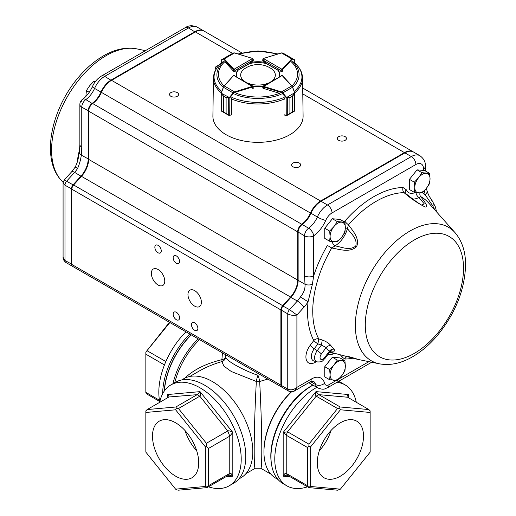<?xml version="1.0" encoding="UTF-8"?>
<svg xmlns="http://www.w3.org/2000/svg" width="516" height="516" viewBox="0 0 516 516"><rect width="100%" height="100%" fill="white"/><g stroke="black" fill="none" stroke-linecap="round" stroke-linejoin="round"><path stroke-width="0.77" d="M255.323 468.231L255.304 468.244C253.453 470.715 254.027 422.868 256.342 381.479L231.297 371.507L223.873 366.096L221.893 361.593C213.424 364.07 205.865 367.231 199.195 371.062L189.849 376.461M225.627 354.718L225.627 356.666A5.392 3.167 -0 0 1 221.893 359.678A5.392 1.006 -105.6 0 1 221.893 361.593A5.392 5.173 180 0 0 225.627 356.666C224.666 359.858 241.404 369.508 258 375.351A5.392 1.006 -74.4 0 0 256.342 381.479A5.392 3.167 180 0 0 259.658 381.479A5.392 1.006 74.4 0 0 258 375.351M185.012 430.531A32.682 18.866 -120 0 0 196.712 450.791M319.288 450.791A32.682 18.866 120 0 0 330.988 430.531M277.995 479.474L275.796 478.203A57.186 33.018 -60 0 1 263.947 452.029L263.947 451.145A56.102 32.392 -60 0 1 291.288 391.825M267.83 379.079L259.658 381.479C261.967 422.868 262.541 470.715 260.696 468.244L270.803 474.081M260.677 468.231L255.304 468.238L245.958 473.636M222.46 352.886L221.893 359.678C205.884 363.599 193.552 369.746 184.902 378.118M199.518 339.644A56.102 32.392 120 0 0 174.769 382.678M167.835 397.63L167.21 394.566C168.906 395.785 169.345 396.675 168.532 397.23L147.17 409.562L175.808 407.001L197.17 394.669L200.015 391.638C200.73 394.069 200.66 395.585 199.815 396.198L178.452 408.53L206.387 443.283L227.75 430.95C228.73 430.505 230.42 431.002 232.819 432.447L229.768 436.155L208.406 448.488L208.406 485.743L229.768 473.411C230.697 472.991 231.71 473.92 232.819 476.191L229.143 475.094L228.446 475.288L207.084 487.62L178.452 490.181L176.466 489.8L175.601 489.142L205.355 486.485L205.355 446.817L175.601 409.801L145.847 412.458L145.847 452.132L175.601 489.142M159.696 402.325A58.263 33.637 60 0 1 170.886 384.917A58.263 33.637 60 0 1 200.015 387.806A58.263 33.637 60 0 1 238.076 439.148A58.263 33.637 60 0 1 229.149 485.833A58.263 33.637 60 0 1 208.477 486.82M175.601 476.158A32.682 18.866 60 0 1 154.252 447.359A32.682 18.866 60 0 1 159.263 421.166A32.682 18.866 60 0 1 191.946 440.038A32.682 18.866 60 0 1 191.946 477.777A32.682 18.866 60 0 1 175.601 476.158M164.43 390.864A57.186 33.018 -60 0 1 191.294 334.89M198.157 338.857A57.186 33.018 120 0 0 172.963 383.723M263.947 452.029A57.186 33.018 -60 0 1 291.546 391.818M271.384 463.478A57.186 33.018 -60 0 1 312.87 385.059M310.638 446.811L310.638 486.491L340.392 489.162L370.146 452.132L370.146 412.452L340.392 409.781L310.638 446.811L308.91 446.23L308.91 444.147L337.548 408.511L316.185 396.172C315.334 395.566 315.27 394.043 315.979 391.612L318.83 394.65L340.192 406.982L368.83 409.556L347.203 396.991M340.392 422.785A32.682 18.866 -60 0 1 356.737 421.166A32.682 18.866 -60 0 1 356.737 458.905A32.682 18.866 -60 0 1 324.054 477.777A32.682 18.866 -60 0 1 319.043 451.584A32.682 18.866 -60 0 1 340.392 422.785M340.392 489.162L337.548 490.2L308.91 487.626L287.547 475.294L286.851 475.101L283.174 476.191C284.284 473.92 285.303 472.998 286.225 473.411L307.588 485.743L307.588 447.553L286.225 435.22L283.174 432.44L287.547 431.815L308.91 444.147M307.517 486.82A58.263 33.637 -60 0 1 286.851 485.833A58.263 33.637 -60 0 1 278.079 438.613A58.263 33.637 -60 0 1 316.818 387.335M336.909 382.317A58.263 33.637 -60 0 1 345.114 384.917A58.263 33.637 -60 0 1 356.298 402.325M286.851 485.833L283.032 483.634A58.263 33.637 -60 0 1 270.971 456.963A58.263 33.637 -60 0 1 312.167 385.6A58.263 33.637 -60 0 1 312.999 385.13M338.509 381.388A58.263 33.637 -60 0 1 341.295 382.717L345.114 384.917M270.971 456.963L270.971 456.08A57.186 33.018 -60 0 1 311.406 386.045L312.167 385.6M159.786 401.9A58.263 33.637 -60 0 1 185.966 331.82M189.778 334.02A58.263 33.637 120 0 0 162.637 393.792M191.139 334.807A57.186 33.018 120 0 0 164.256 391.109M169.867 322.526L145.847 352.093L169.454 322.287M147.17 350.77L165.855 361.555M159.696 401.48L147.17 394.243L145.847 392.928L145.847 392.366L159.463 400.229M164.462 364.922L145.847 354.176L145.847 392.366M370.146 412.452L370.146 410.878L368.83 409.556M340.392 409.781L339.528 408.124L340.192 406.982M337.548 408.511L339.528 408.124M308.91 487.626L307.588 485.743M308.91 487.065L310.638 486.491M307.588 447.553L308.91 446.23M205.355 486.485L207.084 487.065L207.084 487.62M208.406 485.743L207.084 487.065M205.355 446.817L206.387 446.469L208.406 448.488M206.387 443.283L206.387 446.469M175.601 409.801L176.466 408.15L178.452 408.53M175.808 407.001L176.466 408.15M145.847 412.458L145.847 410.884L147.17 409.562M145.847 352.093L145.847 354.176M287.547 475.294L286.225 473.411L286.225 435.22L287.547 431.815L316.185 396.172L318.83 394.65L347.468 397.223C346.655 396.669 347.094 395.778 348.79 394.559L348.158 397.623M168.797 396.998L197.17 394.669L199.815 396.198L227.75 430.95L229.768 436.155L229.768 473.411L228.446 475.288M181.58 379.989L183.786 378.718A57.186 33.018 60 0 1 212.373 381.55A57.186 33.018 60 0 1 249.731 431.944A57.186 33.018 60 0 1 240.966 477.764L238.766 479.035M170.886 384.917L175.459 382.279A58.263 33.637 60 0 1 204.594 385.162A58.263 33.637 60 0 1 242.655 436.504A58.263 33.637 60 0 1 233.722 483.189L229.149 485.833M294.733 63.081L294.733 60.301A0.432 0.4 -60 0 0 294.572 59.811L294.636 59.85A0.432 0.426 -60.3 0 1 294.849 60.262L292.701 59.127L292.101 59.366L282.529 69.705A1.077 0.626 180 0 1 282.342 69.853L280.814 70.382L282.039 69.325L263.386 58.508L263.076 60.095L262.76 59.282L263.166 58.489L262.76 60.636M292.101 59.366L291.721 58.895L292.54 58.637L282.826 53.013L281.285 53.025M294.862 63.197L294.636 59.85L286.844 55.335L294.552 59.875M292.701 59.127A0.432 0.4 -60 0 0 292.54 58.637L294.572 59.811M252.659 58.482L253.246 59.276L252.93 60.088L252.621 58.502L233.967 69.312L235.193 70.37L233.664 69.841A1.077 0.626 180 0 1 233.477 69.692L233.477 71.156M234.722 53.013L233.18 53L223.467 58.631A0.432 0.4 60 0 0 223.305 59.121L221.158 60.249A0.432 0.426 60.3 0 1 221.37 59.843L221.435 59.798A0.432 0.4 60 0 0 221.274 60.295L221.274 63.075M221.435 59.798L223.467 58.631L224.286 58.889L223.905 59.359L223.305 59.121M253.246 60.585L253.246 59.276L252.621 58.502A0.645 0.374 -0 0 0 252.466 58.437L234.651 52.896L233.18 53L221.454 59.862M253.253 88.326L253.04 86.166L233.903 75.529L252.937 86.83A1.077 0.626 180 0 1 252.685 86.94L252.685 88.365A1.077 0.626 -0 0 0 253.246 87.817M221.312 92.809L223.318 87.281L224.299 85.979L223.486 87.275L233.651 93.222L229.852 97.763L221.19 93.183L221.416 110.953L221.261 110.437L221.416 110.953L223.621 112.011L223.621 96.15L221.416 93.957L221.467 92.841L221.487 93.777L223.634 96.157L226.105 97.582L229.227 97.614L229.51 97.982L226.111 97.589L226.111 113.443L228.665 115.126L229.768 115.326A1.077 0.626 -0 0 0 229.852 115.3L231.394 114.823L231.394 99.169L231.8 98.169M229.73 115.494L229.852 97.763L229.51 97.982M223.621 96.15L223.634 112.017L221.564 111.185L228.711 115.294L228.678 97.905M231.233 115.042L228.749 115.313L226.105 113.436L226.111 97.589M229.433 97.414L233.232 92.88L234.574 91.887L234.78 92.461L233.651 93.222M223.318 87.281L221.467 92.841M228.749 115.313L229.768 115.326M286.503 97.982L286.786 97.608L289.908 97.576L286.503 97.982L281.233 92.454L263.328 86.933A1.077 0.626 180 0 1 263.076 86.823L282.11 75.523L262.979 86.166L262.76 87.894M284.213 98.169L284.619 99.162M284.619 114.823L286.161 115.294A1.077 0.626 -0 0 0 286.245 115.32L287.348 115.12L289.902 113.436L286.309 115.507L287.264 115.313M284.761 115.036L286.238 115.487L286.161 97.756L294.546 92.835L294.597 93.957L292.391 96.144L292.391 112.004L294.597 110.946L294.752 110.43L294.488 111.159L292.385 112.011L292.385 96.157L294.829 93.183L294.836 110.637L294.449 111.179M287.335 97.898L287.283 115.3L287.702 115.068L287.302 115.294M281.233 92.454L281.439 91.887L282.781 92.874L292.527 87.269L291.721 85.972L292.695 87.275L294.7 92.803M282.362 93.215L282.781 92.874L286.58 97.414M294.526 93.77L294.597 110.946M294.546 92.835L292.695 87.275M235.193 71.782L235.193 70.37L252.93 60.088L252.93 60.991A1.077 0.626 -0 0 0 253.246 60.546A1.077 0.626 -0 0 0 253.246 60.514M294.836 93.357L294.739 92.809A44.569 25.735 180 0 0 302.57 78.045L303.098 116.087A45.098 26.039 180 0 1 275.428 140.307A45.098 26.039 180 0 1 226.111 134.708A45.098 26.039 180 0 1 212.902 116.087L213.43 78.045A44.569 25.735 180 0 0 221.274 92.828L223.976 86.043L233.471 75.678L224.299 85.979L234.574 91.887L252.479 86.366A0.645 0.374 -0 0 0 252.634 86.301L252.937 86.83M284.967 115.094A44.795 25.865 180 0 1 284.761 115.184L284.761 114.862M252.93 60.991L250.195 62.571A21.582 12.461 -0 0 1 265.805 62.571L263.07 60.991A1.077 0.626 -0 0 1 262.754 60.546A1.077 0.626 -0 0 1 262.76 60.462M280.852 71.26A1.077 0.626 -0 0 0 282.568 71.105M279.053 76.923A21.582 12.461 -0 0 0 279.575 74.181A21.582 12.461 -0 0 0 278.118 69.679M236.425 93.331A39.564 22.846 180 0 0 279.575 93.331L263.328 88.371A1.077 0.626 -0 0 1 262.754 87.817A1.077 0.626 -0 0 1 262.76 87.739M253.195 86.327A21.582 12.461 -0 0 0 262.812 86.327M224.073 85.94A39.564 22.846 180 0 1 224.834 61.727L233.425 71.105A1.077 0.626 -0 0 0 235.148 71.26M237.882 69.679A21.582 12.461 -0 0 0 236.418 74.181A21.582 12.461 -0 0 0 236.947 76.916M265.805 62.571L265.805 63.449A21.582 12.461 -0 0 0 250.195 63.449L250.195 62.571M279.562 74.627A21.582 12.461 -0 0 0 278.118 70.557L278.118 70.228M236.431 74.627A21.582 12.461 -0 0 1 237.882 70.557L237.882 70.221M95.189 81.805L94.015 81.128L95.712 81.122M89.268 92.28L86.385 90.623L89.771 85.63L94.015 81.128M85.959 95.46L86.385 90.623M329.227 361.168A9.43 5.444 120 0 0 327.428 363.399M337.296 380.415L341.54 375.919L344.927 370.927L345.352 366.089L344.927 360.755L337.296 360.071L333.91 365.064L329.666 369.566L330.098 374.9L329.666 379.737L337.296 380.415M329.666 369.566L324.757 366.728L324.757 376.899L329.666 379.737M324.757 366.728L332.381 357.24L337.296 360.071M332.381 357.24L340.012 357.917L344.927 360.755M341.54 375.919A10.791 6.231 120 0 0 345.352 366.089A10.791 6.231 120 0 0 341.54 360.658A10.791 6.231 120 0 0 333.91 365.064A10.791 6.231 120 0 0 330.098 374.9A10.791 6.231 120 0 0 333.91 380.324A10.791 6.231 120 0 0 341.54 375.919M413.909 173.789A9.43 5.444 120 0 0 412.116 176.02M421.978 193.036L426.222 188.54L429.609 183.548L430.041 178.71L429.609 173.376L421.978 172.692L418.599 177.685L414.348 182.187L414.78 187.521L414.348 192.358L421.978 193.036M414.348 182.187L409.44 179.349L409.44 189.52L414.348 192.358M409.44 179.349L417.07 169.861L421.978 172.692M417.07 169.861L424.7 170.538L429.609 173.376M426.222 188.54A10.791 6.231 120 0 0 430.041 178.71A10.791 6.231 120 0 0 426.222 173.279A10.791 6.231 120 0 0 418.599 177.685A10.791 6.231 120 0 0 414.78 187.521A10.791 6.231 120 0 0 418.599 192.945A10.791 6.231 120 0 0 426.222 188.54M329.227 222.68A9.43 5.444 120 0 0 327.428 224.911M337.296 241.933L341.54 237.431L344.927 232.439L345.352 227.601L344.927 222.267L337.296 221.583L333.91 226.582L329.666 231.078L330.098 236.412L329.666 241.249L337.296 241.933M329.666 231.078L324.757 228.24L324.757 238.411L329.666 241.249M324.757 228.24L332.381 218.752L337.296 221.583M332.381 218.752L340.012 219.429L344.927 222.267M341.54 237.431A10.791 6.231 120 0 0 345.352 227.601A10.791 6.231 120 0 0 341.54 222.177A10.791 6.231 120 0 0 333.91 226.582A10.791 6.231 120 0 0 330.098 236.412A10.791 6.231 120 0 0 333.91 241.836A10.791 6.231 120 0 0 341.54 237.431M247.751 83.128A17.325 10.004 -0 0 0 268.275 83.115M271.9 81.031A17.325 10.004 -0 0 0 270.977 68.441A23.736 23.736 0 0 0 245.023 68.441A17.325 10.004 -0 0 0 244.074 81.012M298.132 279.795A17.912 10.339 -60 0 1 290.708 297.397L282.865 306.04A3.67 2.116 120 0 0 281.343 309.639L281.343 310.168A4.315 2.49 -60 0 1 283.136 305.93L290.972 297.287A17.26 9.965 120 0 0 298.132 280.323L298.132 232.103A6.476 3.735 -60 0 1 302.189 224.505L308.6 228.207A6.476 3.296 54.7 0 1 313.689 235.806A23.736 13.706 120 0 0 325.719 220.442A10.791 6.231 -60 0 1 332.04 212.908L415.883 164.501A10.791 6.231 -60 0 1 423.513 168.906A6.476 3.735 -0 0 0 425.41 166.268C425.694 162.179 423.868 158.664 419.94 155.722A17.26 9.965 120 0 0 411.31 156.574L327.466 204.981A17.26 9.965 120 0 0 317.346 217.036A17.26 9.965 -60 0 1 308.6 228.207A6.476 3.735 120 0 0 304.537 235.806L304.537 275.815A6.476 3.735 -0 0 0 313.689 275.815L312.374 284.406L308.052 301.776A93.951 54.244 120 0 0 313.793 340.521A4.315 0.722 -143.1 0 0 317.901 343.895L318.727 338.851A4.315 3.315 -27.9 0 0 313.793 340.521L310.161 345.365A13.268 7.663 120 0 0 306.452 360.187A13.268 7.663 120 0 0 316.25 361.69M301.783 224.737L302.189 224.505A17.26 9.965 120 0 0 310.935 213.334A17.26 9.965 -60 0 1 321.055 201.285L320.597 201.543A16.615 9.591 120 0 0 320.597 201.55A16.615 9.591 120 0 0 310.858 213.147A17.912 10.339 -60 0 1 301.783 224.737A5.824 3.367 120 0 0 298.132 231.574L298.132 232.103L304.537 235.806A6.476 3.735 0 0 0 313.689 235.806L313.689 275.815A93.951 54.244 120 0 1 327.408 245.435L331.743 247.983C339.67 249.402 349.777 252.95 356.595 246.661C360.045 238.334 352.75 230.962 348.442 224.724A89.778 51.832 -60 0 1 404.022 192.636C411.149 198.776 418.244 203.581 425.319 207.045C429.131 206.98 423.668 200.801 420.721 196.609A89.778 51.832 -60 0 1 428.764 203.104L455.009 232.626A77.11 44.518 120 0 0 371.333 271.764A77.11 44.518 120 0 0 379.279 363.793C389.735 365.696 400.481 363.554 411.523 357.369C420.572 352.299 429.002 345.23 436.813 336.174C455.17 313.967 464.755 290.256 465.58 265.043C465.638 251.834 462.117 241.03 455.009 232.626M310.161 345.365A4.315 0.722 -143.1 0 0 314.27 348.739L317.901 343.895L321.423 345.069L317.243 350.628A8.295 4.786 120 0 0 316.921 361.884C323.551 362.284 322.455 360.336 324.893 358.562A4.315 0.722 -143.1 0 0 324.493 357.736A4.057 2.341 -60 0 1 320.526 359.065A4.057 2.341 -60 0 1 321.352 354.002L326.183 347.571L321.423 345.069L322.242 339.999L318.727 338.851A89.778 51.832 -60 0 1 331.743 247.983L335.103 245.842C342.566 247.351 349.248 250.699 355.756 246.138C357.543 238.779 351.796 234.438 347.462 228.633L348.442 224.724A4.315 1.148 -138.7 0 1 344.882 221.1L344.249 221.88M322.242 339.999C326.183 341.457 329.098 343.346 330.988 345.681A4.315 3.412 143.9 0 0 326.183 347.571A91.074 52.587 120 0 0 329.318 351.299A4.315 3.477 135.8 0 1 333.981 349.242C335.49 350.945 334.665 351.538 331.504 351.003L331.382 350.932M328.885 353.241A4.315 3.522 119.1 0 1 331.743 352.563L356.517 359.091C360.162 359.878 352.828 357.743 348.442 356.537M330.182 351.635A89.778 51.832 -60 0 0 331.743 352.563L357.311 359.271L379.279 363.793M197.88 328.428A4.534 2.619 -120 0 0 195.899 323.867A4.534 2.619 -120 0 0 192.41 322.655A4.534 2.619 -120 0 0 192.41 327.886A4.534 2.619 -120 0 0 196.938 330.504A4.534 2.619 -120 0 0 197.88 328.428M179.568 317.856A4.534 2.619 -120 0 0 177.594 313.296A4.534 2.619 -120 0 0 174.098 312.083A4.534 2.619 -120 0 0 174.098 317.314A4.534 2.619 -120 0 0 178.633 319.933A4.534 2.619 -120 0 0 179.568 317.856M179.568 261.477A4.534 2.619 -120 0 0 177.594 256.916A4.534 2.619 -120 0 0 174.098 255.697A4.534 2.619 -120 0 0 174.098 260.935A4.534 2.619 -120 0 0 178.633 263.547A4.534 2.619 -120 0 0 179.568 261.477M161.256 250.905A4.534 2.619 -120 0 0 159.283 246.345A4.534 2.619 -120 0 0 155.787 245.132A4.534 2.619 -120 0 0 155.787 250.363A4.534 2.619 -120 0 0 160.321 252.975A4.534 2.619 -120 0 0 161.256 250.905M201.388 302.266A9.494 5.482 -120 0 0 197.247 292.707A9.494 5.482 -120 0 0 189.927 290.166A9.494 5.482 -120 0 0 189.927 301.131A9.494 5.482 -120 0 0 199.421 306.607A9.494 5.482 -120 0 0 201.388 302.266M164.765 281.123A9.494 5.482 -120 0 0 160.624 271.564A9.494 5.482 -120 0 0 153.31 269.023A9.494 5.482 -120 0 0 153.31 279.988A9.494 5.482 -120 0 0 162.804 285.464A9.494 5.482 -120 0 0 164.765 281.123M345.127 140.346A4.534 2.619 0 0 0 346.455 138.494A4.534 2.619 0 0 0 341.921 135.876A4.534 2.619 0 0 0 337.387 138.494A4.534 2.619 0 0 0 340.186 140.913A4.534 2.619 0 0 0 345.127 140.346M299.351 166.771A4.534 2.619 0 0 0 300.68 164.92A4.534 2.619 0 0 0 296.145 162.308A4.534 2.619 0 0 0 291.611 164.92A4.534 2.619 0 0 0 294.41 167.339A4.534 2.619 0 0 0 299.351 166.771M218.816 65.468A4.534 2.619 0 0 0 215.32 68.015A4.534 2.619 0 0 0 215.952 69.35M177.278 96.299A4.534 2.619 0 0 0 178.607 94.447A4.534 2.619 0 0 0 174.079 91.829A4.534 2.619 0 0 0 169.545 94.447A4.534 2.619 0 0 0 172.344 96.866A4.534 2.619 0 0 0 177.278 96.299M72.524 266.295A4.315 2.49 -60 0 1 72.279 266.185A4.315 2.49 -60 0 1 71.389 264.205L71.389 188.953A4.315 2.49 -60 0 1 73.175 184.709L81.012 176.072A17.26 9.965 120 0 0 88.171 159.109L88.171 110.882A6.476 3.735 -60 0 1 92.235 103.284A17.26 9.965 120 0 0 100.981 92.119A17.26 9.965 -60 0 1 111.095 80.064L194.938 31.657A17.26 9.965 -60 0 1 203.575 30.799A17.26 9.965 -60 0 1 203.801 30.941M195.171 32.056L188.534 27.954A6.476 3.735 60 0 0 185.296 27.638C188.695 25.348 192.649 25.174 197.164 27.103A17.26 9.965 120 0 0 188.534 27.954L104.69 76.362A17.26 9.965 120 0 0 94.57 88.417A17.26 9.965 -60 0 1 85.824 99.588A6.476 3.735 120 0 0 81.76 107.186L81.76 147.195L81.283 155.129C80.831 159.18 79.625 163.572 77.658 168.319L75.207 167.087L71.705 171.738L64.216 179.987L73.543 185.076M92.499 103.69L85.824 99.588A6.476 3.296 -125.3 0 0 82.599 99.259L82.599 99.259A6.476 3.296 -125.3 0 0 81.76 101.897M81.76 147.195A6.476 3.735 180 0 1 79.864 144.557L79.425 151.762C78.032 158.87 78.355 160.437 75.207 167.087M88.629 159.109L81.283 155.129A6.476 4.16 -173.6 0 1 79.425 151.762M77.658 168.319A17.26 9.965 -60 0 1 74.607 172.37L66.764 181.013A4.315 2.49 120 0 0 64.977 185.25L63.081 182.864M64.223 179.987L63.081 182.941L63.081 257.349L64.977 260.509L71.847 264.205M413.297 151.891A17.26 9.965 120 0 0 413.071 151.756A17.26 9.965 120 0 0 404.441 152.613L320.597 201.021A17.26 9.965 120 0 0 310.477 213.069A17.26 9.965 120 0 1 301.731 224.241A6.476 3.735 120 0 0 297.674 231.839L297.674 280.059A17.26 9.965 120 0 1 290.514 297.023L81.47 176.337A17.26 9.965 120 0 0 88.629 159.373L88.629 111.146A6.476 3.735 120 0 1 92.693 103.548A17.26 9.965 120 0 0 101.439 92.383A17.26 9.965 120 0 1 111.553 80.328L195.396 31.921A17.26 9.965 120 0 1 204.033 31.063L241.804 52.877M81.47 176.337L73.633 184.973A4.315 2.49 120 0 0 71.847 189.217L71.847 264.469A4.315 2.49 120 0 0 72.737 266.45L281.781 387.135A4.315 2.49 120 0 0 282.02 387.245M290.514 297.023L282.678 305.666A4.315 2.49 120 0 0 280.885 309.903L280.885 385.162A4.315 2.49 120 0 0 281.781 387.135M309.406 382.337A12.945 7.476 120 0 0 311.071 384.02A12.945 7.476 120 0 0 311.303 384.143M403.048 187.521L406.356 189.824A4.315 3.225 -22.8 0 0 405.421 193.229L404.022 192.636A4.315 3.328 -90.9 0 1 403.048 187.521A93.951 54.244 120 0 0 344.882 221.1M347.042 356.633A4.315 3.328 89.1 0 0 344.882 359.039L341.573 356.737A4.315 3.225 157.2 0 1 343.172 355.608M300.435 296.939A17.26 9.965 -60 0 1 297.384 300.989L289.541 309.626L296.906 315.005L303.853 307.349A23.736 13.706 120 0 0 308.052 301.776L300.435 296.939C303.789 292.985 305.317 288.779 305.014 284.303A6.476 3.257 -5.7 0 0 312.374 284.406M304.537 275.815L305.014 284.303L298.132 280.323M332.04 212.908A6.476 3.735 -120 0 0 327.466 204.981L321.055 201.285L404.899 152.878A17.26 9.965 -60 0 1 413.529 152.02L419.94 155.722M336.368 380.434L328.989 384.697A6.476 3.735 -60 0 1 324.558 383.291A19.421 11.21 120 0 0 311.264 379.079L296.906 387.361L296.906 315.005C293.791 315.753 290.74 315.373 287.754 313.87L287.754 389.122C290.766 390.457 293.817 389.87 296.906 387.361L294.488 390.947L309.923 382.04L313.16 381.079A12.945 7.476 -60 0 1 315.547 384.53A12.945 7.476 120 0 0 317.94 387.98L311.529 384.285A12.945 7.476 -60 0 1 309.645 382.201M281.343 385.426L287.754 389.122A4.315 2.49 120 0 0 288.644 391.102L282.239 387.4A4.315 2.49 -60 0 1 281.343 385.426L281.343 309.639M405.634 193.423L405.557 193.358C411.607 198.338 419.553 204.065 421.578 205.058L424.275 203.885L418.928 197.447L420.721 196.609A4.315 3.522 -60.9 0 1 419.979 193.036M329.66 352.209L329.318 351.299L324.493 357.736M334.697 353.383A15.106 8.72 -60 0 0 331.956 354.447A4.315 2.567 61.6 0 1 332.478 352.809M434.833 209.928L432.801 205.936L425.294 194.951A6.476 4.592 -15.3 0 0 426.964 190.597L426.964 190.597C428.544 195.338 428.97 195.99 432.285 200.905L432.285 200.905A6.476 5.289 -37.9 0 0 431.041 199.815M415.986 192.623A4.315 2.567 -118.4 0 0 418.928 197.447A19.421 11.21 120 0 1 412.852 199.073M345.352 227.737A4.315 1.413 -164.2 0 1 347.462 228.633A19.421 11.21 120 0 1 335.103 245.842A4.315 2.412 -121.5 0 1 332.098 241.63M432.801 205.936A6.476 5.289 -37.9 0 0 432.285 200.905L435.42 206.974L436.568 211.882M225.808 476.816L232.819 476.191L232.819 432.447L200.015 391.638L167.21 394.566L167.21 397.991M290.198 476.823L283.174 476.191L283.174 432.44L315.979 391.612L348.79 394.559L348.79 397.984M263.076 60.991L263.076 60.095L280.814 70.382L280.814 71.788M282.342 69.853L282.039 69.325A0.645 0.374 -0 0 0 282.149 69.234L282.529 71.144M265.805 63.087L278.621 70.518M282.149 69.234L291.721 58.895L281.484 52.961L263.541 58.443A0.645 0.374 -0 0 0 263.386 58.508L263.347 58.489M286.638 55.212L282.826 53.013L281.355 52.903L263.541 58.443M237.379 70.511L250.195 63.081M252.466 58.437L234.522 52.954L224.286 58.889L233.858 69.228L233.477 69.692L223.905 59.359M233.858 69.228A0.645 0.374 -0 0 0 233.967 69.312L233.664 69.841M252.479 86.366L252.685 86.94L234.78 92.461M223.621 112.011L226.111 113.443M233.413 75.858L234.574 75.555M263.076 86.823L263.379 86.295A0.645 0.374 -0 0 0 263.534 86.359L263.328 88.371M289.902 97.582L289.908 113.43L289.902 97.582L292.391 96.144M263.534 86.359L281.439 91.887L291.721 85.972L282.22 75.613A0.645 0.374 -0 0 0 282.11 75.523L282.4 75.6M289.902 113.436L292.391 112.004M282.22 75.613L282.607 75.852M223.254 87.365A41.093 23.723 180 0 1 224.021 61.359M291.979 61.359A41.093 23.723 180 0 1 292.759 87.352M281.11 94.318A41.093 23.723 180 0 1 234.89 94.318M284.148 97.408A43.937 25.368 180 0 1 231.845 97.408M293.307 61.926A43.937 25.368 180 0 1 294.217 91.384M221.79 91.396A43.937 25.368 180 0 1 222.693 61.926M284.587 98.898A44.569 25.735 180 0 1 231.426 98.904M238.876 54.186A39.564 22.846 180 0 1 277.144 54.193M291.166 61.727A39.564 22.846 180 0 1 291.933 85.927M316.921 361.884L313.909 360.994A9.03 5.212 -60 0 1 314.27 348.739L317.243 350.628A4.315 0.722 36.9 0 1 321.352 354.002M463.523 268.268A69.46 40.106 120 0 0 389.844 261.689A69.46 40.106 120 0 0 389.844 359.923A69.46 40.106 120 0 0 463.523 268.268M333.981 349.242A86.907 50.175 -60 0 1 330.988 345.681M77.078 162.727A89.778 51.832 -60 0 1 79.683 149.098M60.985 180.032C40.506 157.741 51.6 107.954 79.18 76.484C86.991 67.422 95.421 60.359 104.471 55.289C115.513 49.104 126.265 46.956 136.714 48.859A77.11 44.518 120 0 0 67.551 96.376A77.11 44.518 120 0 0 60.985 180.032L63.113 182.419M71.705 171.738A6.476 1.858 -137.8 0 1 74.607 172.37L81.386 176.433M101.465 92.312L94.57 88.417A6.476 1.006 -156.4 0 1 92.435 86.591C89.9 92.112 86.624 96.337 82.599 99.259A6.476 6.476 0 0 0 79.864 104.542A6.476 3.735 180 0 0 81.76 107.186L88.636 110.882M185.296 27.638L101.452 76.046A6.476 3.735 60 0 1 104.69 76.362L111.327 80.464M71.853 188.953L64.977 185.25L64.977 260.509A4.315 2.49 120 0 0 65.874 262.483L72.279 266.185M297.674 280.059L88.629 159.373M297.674 231.839L88.629 111.146M301.731 224.241L92.693 103.548M310.477 213.069L101.439 92.383M320.597 201.021L111.553 80.328M404.441 152.613L302.789 93.925M232.542 53.367L195.396 31.921M280.885 385.162L71.847 264.469M280.885 309.903L71.847 189.217M282.678 305.666L73.633 184.973M423.513 168.906L423.513 170.435M415.193 192.5A15.106 8.72 -60 0 1 406.356 189.824M424.346 190.694A71.208 41.112 120 0 0 425.294 194.951A93.951 54.244 120 0 0 422.294 192.745M344.882 359.039A93.951 54.244 120 0 0 352.931 358.188M340.405 354.879A15.106 8.72 -60 0 1 341.573 356.737M331.956 354.447L327.408 354.879M368.901 361.658L338.638 379.131M303.853 307.349A6.476 1.858 42.2 0 0 297.384 300.989L290.708 297.397M325.719 220.442A6.476 1.006 23.6 0 1 317.346 217.036L310.858 213.147M415.883 164.501A6.476 3.735 -120 0 0 411.31 156.574L404.899 152.878M324.558 383.291A6.476 4.554 -14.4 0 1 315.547 384.53L310.606 381.679M288.644 391.102L288.644 391.102C291.295 391.986 293.243 391.934 294.488 390.947M282.865 306.04L289.541 309.626A4.315 2.49 120 0 0 287.754 313.87L281.343 310.168M320.597 201.543L321.055 201.285L320.597 201.55M309.923 382.04A6.476 3.735 -120 0 0 311.264 379.079M317.94 387.98C324.454 390.444 324.816 388.561 327.647 387.664A6.476 3.735 -120 0 0 328.989 384.697M265.805 63.236L278.118 70.37M221.145 60.23L221.145 63.184M229.368 55.206L221.145 60.224M237.882 70.363L250.195 63.229M221.28 92.816L221.177 110.65L221.867 111.366M228.73 115.307L228.311 115.074M287.702 115.068L294.146 111.366M281.439 75.549L282.542 75.678L292.037 86.037L294.739 92.809M302.57 78.045C302.337 71.943 299.28 66.59 293.398 61.984M238.07 53.941L258.006 50.942L277.943 53.948M222.602 61.984C216.714 66.59 213.656 71.943 213.43 78.045M136.714 48.859L145.428 50.652M197.164 27.103L203.575 30.799M101.452 76.046C97.498 78.458 94.486 81.973 92.435 86.591M79.864 104.542L79.864 144.557M65.874 262.483C63.778 260.632 62.849 258.916 63.081 257.349M413.071 151.756L302.705 88.036M311.071 384.02L308.781 382.698M330.762 350.719L331.84 350.828L329.679 352.183L324.893 358.562M425.41 170.951L425.41 166.268M426.41 188.308L426.964 190.597M327.647 387.664L371.694 362.232"/></g></svg>
